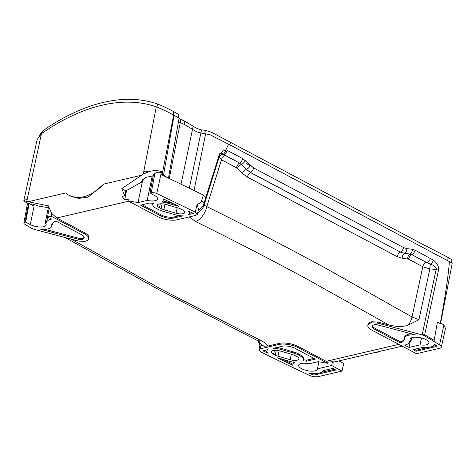<?xml version="1.0" encoding="UTF-8"?>
<svg xmlns="http://www.w3.org/2000/svg" width="476" height="476" viewBox="0 0 476 476"><rect width="100%" height="100%" fill="white"/><g stroke="black" fill="none" stroke-linecap="round" stroke-linejoin="round"><path stroke-width="0.71" d="M27.543 203.24L24.074 201.259L23.955 200.753L28.179 201.723L65.783 192.935A48.594 28.191 -62 0 0 69.425 195.559A48.594 28.191 -62 0 0 103.958 184.016L88.114 197.094L78.528 198.409L69.425 195.559M23.8 200.86L37.146 139.504L41.483 133.655A231.407 134.244 118 0 1 156.271 106.826C161.239 108.766 167.022 111.515 173.627 115.079L179.089 118.173L168.48 178.143M153.224 175.87L145.561 177.429L141.461 182.177L125.854 190.876L124.789 195.767L121.749 188.657L143.258 174.115L149.839 171.336C154.611 170.265 158.776 170.462 162.352 171.925L161.894 174.281L160.888 174.513A2312.575 851.397 11.6 0 1 167.207 177.536L163.524 175.055L174.085 115.317M48.332 207.703L45.196 222.982A9.603 3.534 11.6 0 1 46.118 224.987A9.603 3.534 11.6 0 1 40.145 227.016A9.603 3.534 11.6 0 1 30.285 224.559L25.639 222.09L24.948 222.25A4.147 1.523 -168.4 0 0 23.865 223.012A4.147 1.523 -168.4 0 0 24.913 224.351L31.743 228.409L34.076 229.337L78.832 241.154L85.067 241.284A13.864 5.105 -168.4 0 0 88.667 238.809L88.905 237.762A13.887 5.111 -168.4 0 0 84.597 232.764L56.799 217.996L51.622 213.308L48.326 205.816L28.179 201.723M124.789 195.767L122.136 196.386A16.196 11.769 76.8 0 0 124.742 199.444L128.282 199.605L128.05 200.866L157.782 216.663A13.864 5.105 -168.4 0 0 177.03 219.793L195.82 215.402L197.32 214.379L195.267 212.153A2312.212 851.266 -168.4 0 0 156.747 193.542A4.147 1.523 -168.4 0 0 151.249 192.732L149.964 193.036L154.611 195.505A9.603 3.534 11.6 0 1 157.592 198.938A9.603 3.534 11.6 0 1 147.215 200.414L138.064 202.556L128.05 200.866M49.046 207.78L38.865 206.156L33.207 204.204L30.833 203.936L34.046 206.233L30.285 224.559M23.865 223.012L27.566 203.091L29.167 203.514L34.046 206.233M24.074 201.259L23.955 200.753L27.287 198.926L26.793 201.336M149.964 193.036L153.492 174.46L154.914 173.454C157.003 172.163 159.127 171.913 161.281 172.705L162.352 171.925M121.749 188.657L125.854 190.876M51.67 213.302L51.093 216.14L47.546 216.973L51.503 219.073L49.897 219.603C47.778 220.323 46.648 221.346 46.499 222.679L45.196 222.982M49.141 208.565L47.546 216.973M88.667 238.809A13.864 5.105 -168.4 0 0 84.371 233.823L51.093 216.14M422.141 334.872L436.141 269.464L429.834 268.928L422.777 266.744L412.026 316.974A13.887 8.758 120.4 0 1 408.235 325.078C403.315 326.923 396.847 326.881 388.827 324.959L377.593 321.996L371.661 321.788A13.887 5.111 -168.4 0 0 368.037 324.34L367.841 325.394A13.864 5.105 -168.4 0 0 372.155 330.314L416.488 353.692L439.515 348.307A6.92 2.547 -168.4 0 0 441.312 347.069A6.92 2.547 -168.4 0 0 439.58 344.808L424.473 335.8L422.141 334.872L377.385 323.055L371.458 322.853A13.864 5.105 -168.4 0 0 367.841 325.394M318.89 361.873L317.462 368.823L331.677 365.497L332.337 362.462L335.318 361.76A16.196 11.769 -103.2 0 1 332.099 361.724L327.952 362.099L326.149 361.332L298.351 346.564A13.887 5.111 -168.4 0 0 279.073 343.428L267.958 346.028L264.156 346.23A13.887 12.828 174.7 0 1 258.789 341.102M71.311 239.166L161.882 289.569L261.122 340.632C264.644 342.399 266.923 344.202 267.958 346.028M388.827 324.959L307.103 279.174C271.195 259.807 239.148 243.105 195.523 221.471L189.269 216.931M408.235 325.078L418.957 319.723L412.026 316.974L325.298 268.024C287.082 247.312 253.143 229.569 206.81 206.596L221.483 159.781L219.192 156.937L219.287 154.646A4.629 1.886 -162.6 0 0 219.287 154.593C222.185 151.582 224.357 150.023 225.797 149.922L228.611 144.216L210.118 134.791L200.89 132.959C198.129 132.495 195.339 131.275 192.518 129.293L184.17 124.319L178.458 121.719M317.462 368.823A9.603 3.534 11.6 0 1 317.438 369.138A9.603 3.534 11.6 0 1 307.317 370.667A9.603 3.534 11.6 0 1 298.625 365.276A9.603 3.534 11.6 0 1 308.995 363.795L318.147 361.659L327.678 363.325L298.119 347.617A13.864 5.105 -168.4 0 0 278.871 344.487L260.39 348.807L258.885 349.878L260.943 352.056A2312.212 851.266 -168.4 0 0 309.198 375.29A6.92 2.547 -168.4 0 0 318.349 376.623L341.976 371.101L331.677 365.497M280.162 350.996L292.359 354.519A6.944 2.558 11.6 0 1 295.078 355.59L296.744 356.47A6.944 2.558 11.6 0 1 298.898 358.952A6.944 2.558 11.6 0 1 290.181 359.713L277.984 356.197A6.944 2.558 11.6 0 1 275.265 355.126L273.599 354.239A6.944 2.558 11.6 0 1 271.439 351.758A6.944 2.558 11.6 0 1 280.162 350.996M299.844 355.75L298.178 354.864A11.573 4.26 -168.4 0 0 293.638 353.079L281.447 349.562A11.573 4.26 -168.4 0 0 273.057 348.384L282.185 346.248A9.258 3.409 -168.4 0 1 295.037 348.343L315.344 359.13L306.496 361.195A15.387 5.664 -168.4 0 0 302.837 360.873A11.573 4.26 -168.4 0 0 303.432 359.886A11.573 4.26 -168.4 0 0 299.844 355.75L300.058 354.697A11.573 4.26 11.6 0 1 303.652 358.833L303.432 359.886M267.78 349.616L262.871 350.764A2307.606 849.565 -168.4 0 0 268.101 353.323A11.573 4.26 -168.4 0 1 266.911 350.83A11.573 4.26 -168.4 0 1 267.78 349.616M288.896 361.153L277.324 357.815A2307.606 849.565 -168.4 0 0 293.079 365.413A15.387 5.664 -168.4 0 1 292.954 364.11A15.387 5.664 -168.4 0 1 294.537 362.224A11.573 4.26 -168.4 0 1 288.896 361.153M309.376 373.19A2307.606 849.565 -168.4 0 0 311.976 374.416A2.315 0.851 -168.4 0 0 315.035 374.862L335.818 370.007L332.819 368.412L322.972 370.715A15.387 5.664 -168.4 0 1 309.376 373.19M182.617 209.97A6.944 2.558 11.6 0 1 184.771 212.451A6.944 2.558 11.6 0 1 176.049 213.212L163.857 209.696A6.944 2.558 11.6 0 1 161.132 208.625L159.466 207.738A6.944 2.558 11.6 0 1 157.312 205.257A6.944 2.558 11.6 0 1 166.035 204.496L178.226 208.012A6.944 2.558 11.6 0 1 180.951 209.083L182.617 209.97M174.769 214.652L162.578 211.13A11.573 4.26 -168.4 0 1 158.038 209.345L156.372 208.464A11.573 4.26 -168.4 0 1 152.778 204.323A11.573 4.26 -168.4 0 1 153.373 203.335A15.387 5.664 -168.4 0 1 149.72 203.014L140.557 205.156L160.864 215.943A9.258 3.409 -168.4 0 0 173.716 218.032L183.153 215.824A11.573 4.26 -168.4 0 1 174.769 214.652M188.436 214.593L193.339 213.444A2307.606 849.565 -168.4 0 0 188.115 210.886A11.573 4.26 -168.4 0 1 189.305 213.379A11.573 4.26 -168.4 0 1 188.436 214.593M167.314 203.056L178.887 206.394A2307.606 849.565 -168.4 0 0 163.137 198.795A15.387 5.664 -168.4 0 1 163.256 200.099A15.387 5.664 -168.4 0 1 161.673 201.985A11.573 4.26 -168.4 0 1 167.314 203.056L167.528 202.002L173.187 203.633M47.648 217.026L46.499 222.679M81.289 234.543L56.097 221.161L54.442 221.703L52.205 223.583L52.283 224.511L51.592 224.672A15.387 5.664 -168.4 0 1 51.783 226.154A15.387 5.664 -168.4 0 1 40.752 229.325L80.492 239.821L81.753 239.523A9.258 3.409 -168.4 0 0 84.163 237.851A9.258 3.409 -168.4 0 0 81.289 234.543M411.014 341.227L409.711 341.53C409.562 342.863 408.432 343.892 406.314 344.606L404.713 345.136L409.015 347.426L420.058 344.844A9.603 3.534 11.6 0 0 428.912 343.083A9.603 3.534 11.6 0 0 420.213 337.692A9.603 3.534 11.6 0 0 410.098 339.221A9.603 3.534 11.6 0 0 411.014 341.227L411.734 337.74M413.019 349.67L416.018 351.264L436.2 346.546A2.315 0.851 -168.4 0 0 436.801 346.129A2.315 0.851 -168.4 0 0 436.224 345.38L434.546 344.374A15.387 5.664 -168.4 0 1 422.872 347.367L413.019 349.67M415.465 334.884L375.719 324.388L374.773 324.614A9.258 3.409 -168.4 0 0 372.363 326.286A9.258 3.409 -168.4 0 0 375.237 329.594L400.393 342.958L401.768 342.506L404.011 340.626L403.934 339.697L404.624 339.537A15.387 5.664 -168.4 0 1 404.427 338.061A15.387 5.664 -168.4 0 1 415.465 334.884M38.83 136.106L42.846 130.817L42.388 133.024M178.143 117.709L178.792 114.549L173.758 111.676C167.617 108.373 162.215 105.815 157.55 104.006A231.407 134.244 -62 0 0 42.846 130.817M179.018 118.548L184.777 121.166L193.167 126.176C196.148 128.222 198.938 129.448 201.538 129.847L205.406 130.364L211.838 132.423L425.598 245.86L444.453 255.475L451.956 259.712L451.308 262.871M141.669 181.154L141.461 182.177M327.952 362.099L327.678 363.325M332.938 362.331L332.337 362.462M380.068 351.318A48.594 28.191 118 0 1 372.268 353.144M440.711 322.835L452.2 263.311L449.403 261.604C448.297 276.026 445.298 296.375 440.419 322.639L443.906 325.025L445.488 328.517L441.312 347.069M339.049 360.903L343.737 363.551L341.976 371.101M440.419 322.639L440.229 323.704L437.426 322.026L433.951 341.447M424.473 335.8L424.699 334.747L434.183 340.388M422.367 333.813A4.629 1.63 12.1 0 1 424.699 334.741L438.473 270.392C439.08 266.792 437.408 263.389 433.457 260.188L415.018 250.138L412.299 249.263L406.807 248.627L403.577 247.585L253.666 167.939L242.689 158.567L225.927 149.714M433.457 260.188A4.629 2.755 -53.2 0 1 430.482 264.097C434.82 265.894 436.706 267.685 436.141 269.464A4.629 1.63 12.1 0 1 438.473 270.392M418.957 319.723L429.834 268.928A4.629 0.928 -85.1 0 1 430.482 264.097L425.949 262.252L411.853 254.636A4.629 2.939 -62 0 0 415.018 250.138M425.949 262.252A4.629 2.975 -61.9 0 0 422.777 266.744L408.592 259.194A4.629 2.939 -62 0 1 411.758 254.696L409.895 254.142L411.853 254.636L427.109 262.764A4.629 2.981 -61.9 0 0 430.286 258.278M412.299 249.263A4.629 3.261 -83.4 0 1 410.092 254.023L404.612 253.393L400.417 252.09L250.584 172.49L246.491 169.402L239.612 163.113L223.292 154.23A4.629 2.606 -67.7 0 0 225.797 149.922M242.689 158.567A4.629 2.499 -62 0 1 239.612 163.113L224.047 154.849A4.629 2.463 -62 0 0 227.111 150.291M449.403 261.604L228.611 144.216M408.592 259.194L402.22 258.272L397.162 256.653L247.389 177.096L242.355 173.347L236.423 167.725L221.483 159.781A4.629 2.463 -62 0 1 224.553 155.23M195.523 221.471A13.887 7.503 -63.7 0 0 206.81 206.596L204.079 205.096L219.192 156.937A4.629 3.814 2.5 0 1 223.292 154.23C221.161 152.618 219.829 152.76 219.287 154.646L215.069 168.111L219.287 154.593M197.689 212.796A13.887 12.828 -5.3 0 0 204.079 205.096L203.936 203.561C203.038 206.495 201.104 208.708 198.141 210.214M197.32 214.379L198.504 209.321L197.165 204.031L195.267 212.153M203.371 195.077L205.858 197.433L203.936 203.561A6.944 2.826 -162.6 0 0 201.58 200.777L203.371 195.077A2312.575 851.397 -168.4 0 0 167.207 177.536M201.58 200.777C200.955 202.728 199.48 203.811 197.165 204.031M205.858 197.433L215.069 168.111M180.237 122.54L178.452 121.749M152.255 175.858L147.215 200.414M142.824 179.363L138.064 202.556M156.747 193.542L161.281 172.705M161.894 174.281L162.173 174.412A2314.086 851.951 11.6 0 1 163.524 175.055M261.122 340.632A13.887 7.503 116.3 0 1 257.564 340.429L257.564 340.429A13.887 7.503 116.3 0 1 257.558 340.429M264.156 346.23L261.026 345.243L260.39 348.807M257.98 340.637L259.967 344.761L261.026 345.243M259.967 344.761L258.885 349.878M327.583 363.271L327.845 362.063M25.639 222.09L29.167 203.514M409.015 347.426L410.252 341.405M421.468 337.978L420.058 344.844M126.574 190.513L124.742 199.444M246.223 163.601L251.233 166.267M156.271 106.826L143.752 171.705L149.839 171.336M245.414 160.585A4.629 1.916 -45.5 0 1 241.463 164.44L239.499 163.173A4.629 2.505 -62 0 0 236.423 167.725M250.453 165.547A4.629 1.922 -45.4 0 1 246.491 169.402L241.272 164.535A4.629 1.91 -45.5 0 0 237.328 168.397M253.666 167.939A4.629 2.529 -62 0 1 250.584 172.49L246.312 169.492A4.629 1.922 -45.4 0 0 242.355 173.347M403.577 247.585A4.629 2.916 -62 0 1 400.417 252.09L250.471 172.544A4.629 2.535 -62 0 0 247.389 177.096M406.807 248.627A4.629 3.249 -83.5 0 1 404.612 253.393L400.322 252.149A4.629 2.916 -62 0 0 397.162 256.653M407.688 258.902A4.629 3.261 -83.4 0 1 409.895 254.142L404.416 253.512A4.629 3.255 -83.4 0 0 402.22 258.272M414.548 349.313L416.232 350.211L428.257 347.397M416.018 351.264L416.232 350.211M432.428 346.427L436.403 345.493M276.77 347.516A11.573 4.26 11.6 0 1 281.661 348.509L293.853 352.026A11.573 4.26 11.6 0 1 298.392 353.811L300.058 354.697M303.444 359.838A15.387 5.664 11.6 0 1 306.711 360.142L314.035 358.434M267.125 349.777A11.573 4.26 11.6 0 1 267.125 349.771L266.911 350.83M264.472 350.39A2307.606 849.565 -168.4 0 0 266.935 351.591M292.954 364.11L293.174 363.057A15.387 5.664 11.6 0 1 293.615 362.123M283.244 359.523A2307.606 849.565 -168.4 0 0 292.942 364.194M142.086 204.799L161.084 214.89A9.258 3.409 -168.4 0 0 173.936 216.979L179.66 215.64M189.305 213.385L191.959 212.766M189.496 211.564A11.573 4.26 11.6 0 1 189.519 212.326L189.305 213.379M162.816 201.033A11.573 4.26 11.6 0 1 167.528 202.002M163.488 198.962A15.387 5.664 11.6 0 1 163.476 199.045L163.256 200.099M45.012 229.343L80.706 238.768L81.967 238.47A9.258 3.409 -168.4 0 0 84.157 237.298M52.039 224.565A15.387 5.664 11.6 0 1 51.997 225.1L51.783 226.154M52.402 223.077L52.283 224.511M404.427 338.061L404.648 337.002A15.387 5.664 11.6 0 1 411.419 333.813M403.934 339.697L404.392 338.591M372.583 325.786A9.258 3.409 -168.4 0 0 375.451 328.541L400.608 341.905L404.023 340.084M312.524 373.505A2.315 0.851 -168.4 0 0 315.255 373.809L316.784 373.452M320.955 372.476L334.509 369.311M306.496 361.195L306.711 360.142M80.492 239.821L80.706 238.768M400.393 342.958L400.608 341.905M141.562 175.227L103.958 184.016M41.483 133.655L27.287 198.926M143.752 171.705L143.258 174.115M128.675 201.199L56.799 217.996M84.597 232.764L84.371 233.823M326.149 361.332L398.638 344.386M377.385 323.055L377.593 321.996M371.952 322.734L372.161 321.675M371.661 321.788L371.458 322.853M439.58 344.808L443.906 325.025M176.049 213.212L177.179 207.709M159.466 207.738L160.269 203.823M161.132 208.625L162.12 203.811M163.857 209.696L164.982 204.222M273.599 354.239L274.402 350.33M275.265 355.126L276.247 350.318M277.984 356.197L279.109 350.729M290.181 359.713L291.306 354.215M201.538 129.847L189.317 188.204M205.68 133.607L194.018 190.495M192.518 129.293L181.023 184.176M180.267 122.528L169.254 178.518M151.249 192.732L154.914 173.454M279.073 343.428L278.871 344.487M298.351 346.564L298.119 347.617M28.548 203.3L24.948 222.25M49.897 219.603L50.153 218.359M157.55 104.006L156.925 107.064M173.758 111.676L173.115 114.805M174.168 111.89L173.526 115.025M205.406 130.364L204.763 133.476M230.479 142.181L229.914 144.936M193.167 126.176L192.53 129.305M184.777 121.166L184.135 124.301M180.886 119.381L180.243 122.505M448.279 257.522L447.636 260.658M162.173 174.412L173.627 115.079M436.2 346.546L436.415 345.505M281.447 349.562L281.661 348.509M293.638 353.079L293.853 352.026M298.178 354.864L298.392 353.811M173.716 218.032L173.936 216.979M160.864 215.943L161.084 214.89M81.753 239.523L81.967 238.47M401.768 342.506L401.982 341.453M375.237 329.594L375.451 328.541M311.976 374.416L312.167 373.481M315.035 374.862L315.255 373.809M332.819 362.361L402.03 346.183M259.468 341.566L158.782 289.622L65.295 237.578M257.95 340.626L259.795 344.743M152.986 203.317L152.778 204.323"/></g></svg>
